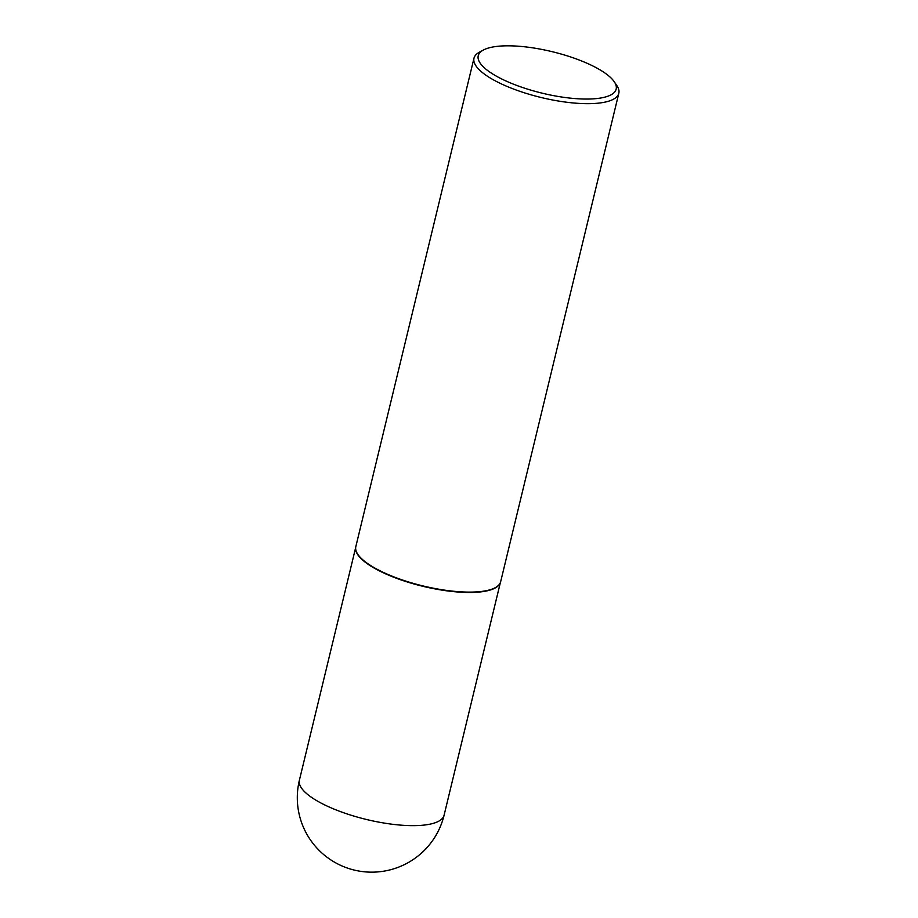 <?xml version="1.0" encoding="UTF-8"?>
<svg xmlns="http://www.w3.org/2000/svg" width="918" height="918" viewBox="0 0 918 918"><rect width="100%" height="100%" fill="white"/><g stroke="black" fill="none" stroke-linecap="round" stroke-linejoin="round"><path stroke-width="1.38" d="M500.172 583.045A74.438 22.388 -166.4 0 1 500.092 583.228A74.438 22.388 -166.4 0 1 474.032 592.385A74.438 22.388 -166.4 0 1 396.496 578.283A74.438 22.388 -166.4 0 1 355.622 548.287A74.438 22.388 -166.4 0 1 355.633 548.08M614.234 81.725L616.793 85.489A74.507 22.411 -166.4 0 1 618.824 93.246L500.666 581.679A74.507 22.411 -166.4 0 1 500.264 582.861A74.507 22.411 -166.4 0 1 474.17 592.018A74.507 22.411 -166.4 0 1 396.565 577.904A74.507 22.411 -166.4 0 1 355.645 547.874A74.507 22.411 -166.4 0 1 355.828 546.635L473.986 58.201A74.507 22.411 -166.4 0 1 479.345 52.234L483.327 50.065A70.961 21.344 13.6 0 0 505.921 80.968A70.961 21.344 13.6 0 0 590.951 98.972A70.961 21.344 13.6 0 0 614.234 81.725A70.961 21.344 13.6 0 0 503.454 45.9A70.961 21.344 13.6 0 0 483.327 50.065M618.824 93.246A74.507 22.411 -166.4 0 1 592.34 103.585A74.507 22.411 -166.4 0 1 512.921 88.794A74.507 22.411 -166.4 0 1 473.986 58.201M417.621 825.557A74.438 22.388 13.6 0 0 444.082 815.23A74.438 74.438 0 0 1 374.693 872.1A74.438 74.438 0 0 1 299.394 780.22A74.438 22.388 13.6 0 0 315.551 799.957A74.438 22.388 13.6 0 0 417.621 825.557M500.356 582.632L444.082 815.23M355.656 547.621L299.394 780.22"/></g></svg>
